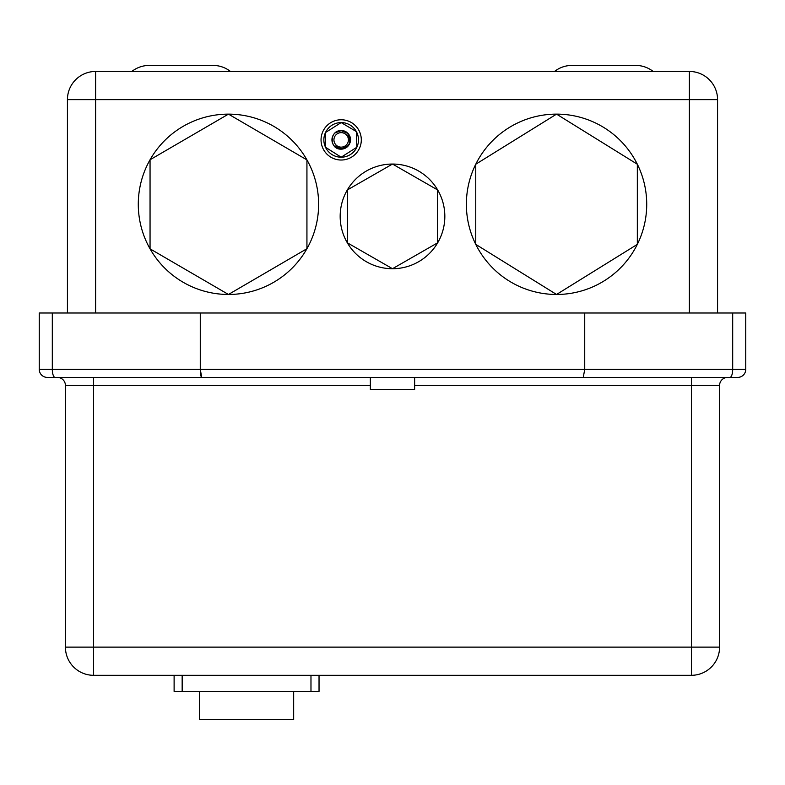 <?xml version="1.0" encoding="UTF-8"?>
<svg xmlns="http://www.w3.org/2000/svg" width="785" height="785" viewBox="0 0 785 785"><rect width="100%" height="100%" fill="white"/><g stroke="black" fill="none" stroke-linecap="round" stroke-linejoin="round"><path stroke-width="1.18" d="M347.784 133.411A9.263 9.263 0 0 0 341.171 130.634L347.784 133.411L350.09 142.37L348.717 145.264L350.09 142.37L347.961 133.293C351.17 137.12 351.415 141.104 348.717 145.264A9.263 9.263 0 0 1 341.171 149.15L348.717 145.264A9.263 9.263 0 0 1 341.171 149.15C329.082 149.67 329.376 130.006 341.171 130.634C352.838 130.055 352.926 149.366 341.171 148.62L335.175 145.99L334.616 146.334L341.171 149.13A9.263 9.263 0 0 1 335.136 132.871L341.171 130.644C349.57 132.547 352.092 137.424 348.717 145.264L350.09 142.37L347.784 133.411L341.171 130.634L347.784 133.411L350.09 142.37L348.717 145.264L350.09 142.37L347.784 133.411L341.171 130.634L347.784 133.411L350.09 142.37L348.717 145.264L350.09 142.37L347.784 133.411L341.171 130.634L347.784 133.411L350.09 142.37L348.717 145.264L350.09 142.37L347.784 133.411L341.171 130.634L347.784 133.411L350.09 142.37L348.216 145.892L350.09 142.37L347.784 133.411L341.171 130.634L347.784 133.411L350.09 142.37L348.717 145.264L350.09 142.37L347.784 133.411L341.171 130.634L338.865 130.928L335.136 132.871L338.865 130.928L341.171 130.634L338.865 130.928L335.136 132.871L338.865 130.928L341.171 130.634L338.865 130.928L335.136 132.871L338.865 130.928L341.171 130.634L338.865 130.928L335.136 132.871L338.865 130.928L341.171 130.634L338.865 130.928L335.136 132.871L338.865 130.928L341.171 130.634L338.865 130.928L335.136 132.871L338.865 130.928L341.171 130.634A9.263 9.263 0 0 0 335.136 132.871M335.175 145.99L334.616 146.334M325.51 147.266A17.309 17.309 0 0 0 356.832 147.266A17.309 17.309 0 0 0 341.171 122.578L325.51 132.518L325.51 147.266L341.171 157.206A17.309 17.309 0 0 0 356.832 147.266L356.351 131.566A17.309 17.309 0 0 0 325.51 132.518A17.309 17.309 0 0 0 341.171 157.206L356.832 147.266M341.171 160.022A20.125 20.125 0 0 0 361.306 139.887A20.125 20.125 0 0 0 341.171 119.762A20.125 20.125 0 0 0 321.045 139.887A20.125 20.125 0 0 0 341.171 160.022M215.757 65.547A28.181 28.181 0 0 1 230.466 71.455A28.181 28.181 0 0 0 215.757 65.547A4.023 4.023 0 0 0 215.375 65.528L146.932 65.528A4.023 4.023 0 0 0 146.55 65.547A28.181 28.181 0 0 0 131.841 71.455A28.181 28.181 0 0 1 146.55 65.547A4.023 4.023 0 0 1 147.325 65.547L215.757 65.547A4.023 4.023 0 0 0 214.982 65.547M192.168 65.528A4.023 4.023 0 0 0 191.216 65.42L171.091 65.42L191.216 65.42A4.023 4.023 0 0 1 192.168 65.528L215.375 65.528M171.091 65.42A4.023 4.023 0 0 0 170.139 65.528A4.023 4.023 0 0 1 171.091 65.42L191.216 65.42M637.675 65.547A4.023 4.023 0 0 1 638.068 65.528L569.625 65.528A4.023 4.023 0 0 0 569.243 65.547L570.018 65.547A4.023 4.023 0 0 0 569.243 65.547A28.181 28.181 0 0 0 554.534 71.455A28.181 28.181 0 0 1 569.243 65.547L638.45 65.547A28.181 28.181 0 0 1 653.159 71.455A28.181 28.181 0 0 0 638.45 65.547A4.023 4.023 0 0 0 638.068 65.528L638.068 65.528A4.023 4.023 0 0 1 638.45 65.547M614.861 65.528A4.023 4.023 0 0 0 613.909 65.42L593.784 65.42L613.909 65.42A4.023 4.023 0 0 1 614.861 65.528M592.832 65.528A4.023 4.023 0 0 1 593.784 65.42A4.023 4.023 0 0 0 592.832 65.528M370.363 385.455L93.592 385.455L93.592 377.408L370.363 377.408L370.363 389.478L414.637 389.478L414.637 377.408L691.408 377.408L691.408 385.455L414.637 385.455M637.332 164.232A90.177 90.177 0 0 1 556.545 294.473A90.177 90.177 0 0 1 475.759 164.232A90.177 90.177 0 0 1 637.332 164.232L637.332 244.37L556.545 294.473L475.759 244.37L475.759 164.232L556.545 114.129L637.332 164.232M437.677 189.97A52.33 52.33 0 0 1 392.5 268.715A52.33 52.33 0 0 1 347.323 189.97A52.33 52.33 0 0 1 437.677 189.97L437.677 242.791L392.5 268.715L347.323 242.791L347.323 189.97L392.5 164.045L437.677 189.97M150.053 248.845L228.455 294.473A90.177 90.177 0 0 0 306.935 159.895A90.177 90.177 0 0 0 150.053 159.757A90.177 90.177 0 0 0 228.455 294.473A90.177 90.177 0 0 0 306.935 248.708L306.935 159.895A90.177 90.177 0 0 0 150.053 159.757L150.053 248.845A90.177 90.177 0 0 0 228.455 294.473L306.935 248.708M691.408 675.306L93.592 675.306A28.181 28.181 0 0 1 65.42 647.125L65.42 385.455A8.056 8.056 0 0 0 57.364 377.408A8.056 8.056 0 0 1 65.42 385.455L93.592 385.455L93.592 647.125L691.408 647.125L691.408 385.455L719.58 385.455L719.58 647.125A28.181 28.181 0 0 1 691.408 675.306A28.181 28.181 0 0 0 719.58 647.125L691.408 647.125L691.408 675.306M356.351 131.566L341.171 122.578A17.309 17.309 0 0 0 325.51 132.518M306.935 159.895L228.455 114.129L150.053 159.757M67.431 312.989L67.431 99.636A28.181 28.181 0 0 1 95.613 71.455L689.387 71.455A28.181 28.181 0 0 1 717.568 99.636L717.568 312.989M52.31 312.989L584.727 312.989L584.727 369.352L745.75 369.352A8.056 8.056 0 0 1 737.694 377.408L47.306 377.408A8.056 8.056 0 0 1 39.25 369.352L52.31 369.352L52.31 312.989L39.25 312.989L39.25 369.352A8.056 8.056 0 0 0 47.306 377.408A8.056 8.056 0 0 1 39.25 369.352M745.75 369.352A8.056 8.056 0 0 1 737.694 377.408A8.056 8.056 0 0 0 745.75 369.352L745.75 312.989L732.69 312.989L732.69 369.352A8.056 2.826 90 0 1 729.864 377.408M584.727 312.989L732.69 312.989M200.273 312.989L200.273 369.352L200.94 376.113M182.159 675.306L182.159 691.408L174.113 691.408L174.113 675.306M319.034 675.306L319.034 691.408L310.978 691.408L310.978 675.306M182.159 691.408L310.978 691.408M199.469 691.408L199.469 719.58L293.668 719.58L293.668 691.408M583.265 377.408L584.727 369.352L200.273 369.352L201.735 377.408M719.58 385.455A8.056 8.056 0 0 1 727.636 377.408A8.056 8.056 0 0 0 719.58 385.455A8.056 8.056 0 0 1 727.636 377.408M341.171 147.138A7.242 7.242 0 0 0 348.422 139.887A7.242 7.242 0 0 0 341.171 132.645A7.242 7.242 0 0 0 333.929 139.887A7.242 7.242 0 0 0 341.171 147.138M689.387 312.989L689.387 99.636L95.613 99.636L95.613 312.989M55.136 377.408A8.056 2.826 -90 0 1 52.31 369.352L200.273 369.352M689.387 99.636L717.568 99.636A28.181 28.181 0 0 0 689.387 71.455L689.387 99.636M67.431 99.636L95.613 99.636L95.613 71.455M65.42 647.125A28.181 28.181 0 0 0 93.592 675.306L93.592 647.125L65.42 647.125M170.139 65.528L146.932 65.528"/></g></svg>
